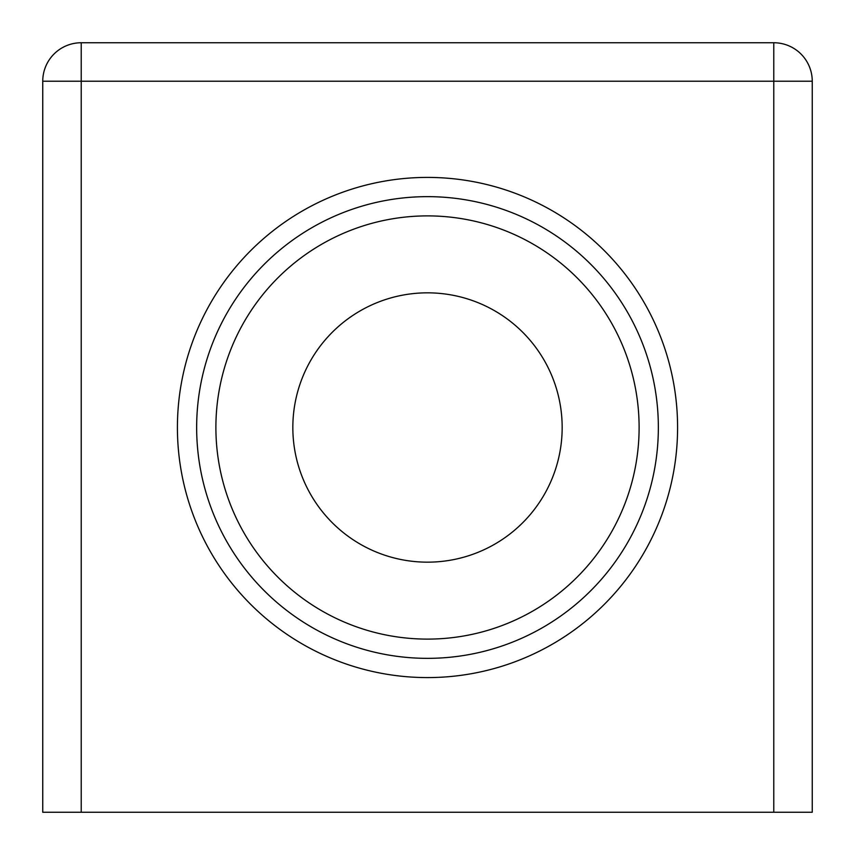 <?xml version="1.0" encoding="UTF-8"?>
<svg xmlns="http://www.w3.org/2000/svg" width="855" height="855" viewBox="0 0 855 855"><rect width="100%" height="100%" fill="white"/><g stroke="black" fill="none" stroke-linecap="round" stroke-linejoin="round"><path stroke-width="1.28" d="M562.163 427.5A134.663 134.663 0 0 1 360.169 544.122A134.663 134.663 0 0 1 360.169 310.878A134.663 134.663 0 0 1 562.163 427.5M639.113 427.5A211.613 211.613 0 0 0 321.694 244.241A211.613 211.613 0 0 0 321.694 610.759A211.613 211.613 0 0 0 639.113 427.5M42.75 81.225A38.475 38.475 0 0 1 81.225 42.75L81.225 81.225L42.75 81.225L42.75 812.25L812.25 812.25L812.25 81.225A38.475 38.475 0 0 0 773.775 42.75L81.225 42.75M177.413 42.75L677.588 42.75M773.775 42.75L773.775 81.225L812.25 81.225M677.588 427.5A250.088 250.088 0 0 0 302.456 210.918A250.088 250.088 0 0 0 302.456 644.082A250.088 250.088 0 0 0 677.588 427.5M658.35 427.5A230.85 230.85 0 0 1 312.075 627.42A230.85 230.85 0 0 1 312.075 227.58A230.85 230.85 0 0 1 658.35 427.5L658.35 427.5M81.225 812.25L81.225 81.225L773.775 81.225L773.775 812.25"/></g></svg>
